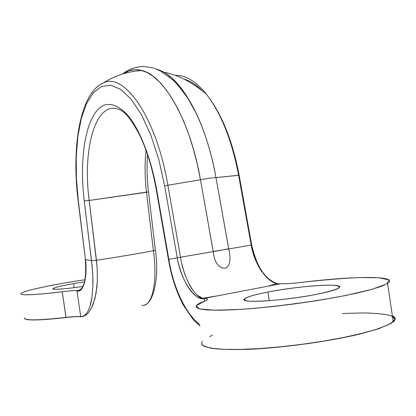<?xml version="1.0" encoding="UTF-8"?>
<svg xmlns="http://www.w3.org/2000/svg" width="416" height="416" viewBox="0 0 416 416"><rect width="100%" height="100%" fill="white"/><g stroke="black" fill="none" stroke-linecap="round" stroke-linejoin="round"><path stroke-width="0.62" d="M74.194 287.664L73.606 283.618C61.303 285.813 54.392 287.498 52.868 288.668C53.586 289.91 63.632 289.167 83.008 286.447C66.435 288.803 56.462 289.671 53.082 289.052C52.312 288.038 59.155 286.224 73.606 283.618L74.194 287.664M84.552 281.845L73.606 283.618L84.552 281.845M79.986 290.087L76.934 290.633C74.199 290.508 69.306 290.883 62.244 291.751C34.419 295.064 20.623 295.677 20.857 293.582C22.334 290.945 53.17 284.43 84.978 279.734C56.831 283.925 29.484 289.448 22.474 292.547C15.22 295.672 32.001 295.537 62.244 291.751C69.306 290.883 74.199 290.508 76.934 290.633L79.726 290.228M79.742 290.222L77.054 290.649C84.006 290.269 86.741 279.88 85.264 259.475M156.151 188.958C152.23 167.518 146.65 149.417 139.412 134.649C132.434 121.493 126.459 113.485 121.503 110.625C96.866 96.543 81.983 146.656 89.196 200.45L97.141 267.223L97.375 280.836L96.907 287.248L94.874 298.75L91.603 307.767L89.658 311.1L87.599 313.643L85.514 315.39L82.17 316.706L80.714 316.623L76.934 290.633C84.042 291.013 86.882 280.649 85.462 259.542L78.109 200.678M203.034 298.334C196.508 298.834 183.794 279.744 180.508 257.228L213.247 251.592L200.476 179.78L167.877 185.229L180.508 257.228L177.258 257.811L164.668 185.968L158.756 159.338L150.888 135.21L141.58 114.936L131.42 99.512L120.994 89.544L110.859 85.244L101.488 86.471L93.262 92.836L86.471 103.75L81.302 118.513L77.875 136.37L76.242 156.541L76.398 178.24L78.104 200.647L85.462 259.542C88.119 281.122 81.427 294.076 76.934 290.633L80.714 316.623C77.953 316.326 73.039 316.592 65.972 317.408C38.111 320.486 24.248 320.637 24.383 317.876C24.248 320.637 38.111 320.486 65.972 317.413L66.05 317.543C41.714 320.278 27.955 320.7 24.752 318.817M172.006 79.175L172.853 78.952L172.006 79.175M183.966 79.123C189.81 80.642 195.712 84.36 201.677 90.267C195.712 84.36 189.81 80.642 183.966 79.123M188.989 99.653L188.526 99.414L188.989 99.653M199.742 324.48C185.895 314.038 173.43 288.184 168.844 259.381L177.258 257.811L164.668 185.968L167.877 185.229L180.508 257.228L213.247 251.592C214.5 262.61 218.52 268.18 225.3 268.289C230.048 265.996 231.182 259.542 228.712 248.934L251.191 245.076L238.612 175.266L239.143 175.271L215.977 177.606L228.712 248.934L251.191 245.076L238.612 175.266C231.904 140.416 221.192 113.438 206.476 94.328C195.78 81.167 185.323 74.859 175.1 75.395C185.323 74.859 195.78 81.167 206.476 94.328C192.728 82.462 178.469 75.072 163.706 72.155C184.595 83.065 206.944 125.788 215.977 177.606L238.612 175.266C231.904 140.416 221.192 113.438 206.476 94.328C221.598 113.547 232.487 140.525 239.143 175.271L251.685 244.998M251.722 245.014L251.191 245.076C254.613 265.918 268.606 283.629 278.106 283.691M80.803 316.742C77.995 316.462 73.076 316.732 66.05 317.543L62.244 291.751L65.972 317.413C73.039 316.592 77.953 316.326 80.714 316.623L83.392 316.108L85.025 315.052L86.788 313.113L88.416 310.336L89.84 306.774L91.941 297.456L92.888 286.094L92.934 279.937L92.227 267.145L84.256 200.902C78.697 155.766 86.497 112.356 104.203 105.102C112.013 102.747 120.344 106.688 129.194 116.922C140.696 132.012 150.966 158.584 156.51 188.796L168.839 259.381L177.258 257.811C181.516 280.597 193.721 300.513 204.09 298.397L280.717 283.754L204.09 298.397L202.613 298.262L196.888 294.986M195.962 294.081L192.265 289.448M191.989 289.032C187.71 282.355 184.356 274.04 181.927 264.087M180.508 257.228L177.258 257.811C181.496 283.936 197.47 301.907 204.09 298.397L204.506 301.226M212.332 335.078L209.726 336.674L212.332 335.078M204.547 301.21L207.194 299.91C208.088 299.088 207.054 298.584 204.09 298.397C208.478 298.704 208.629 299.64 204.547 301.21C200.803 302.578 198.255 303.841 196.898 304.996L196.076 307.216L199.41 308.901L206.991 309.936L218.686 310.248L234.12 309.774L252.647 308.511L273.38 306.493L295.225 303.815L316.987 300.622L337.459 297.086L355.54 293.41L370.313 289.791L381.124 286.416L387.603 283.442C400.166 275.569 354.853 275.844 303.612 282.157C324.392 279.828 343.153 278.288 359.908 277.545L379.262 277.779L388.97 279.916L386.89 283.868L372.206 289.26L346.076 295.412C313.414 301.746 273.291 307.055 240.729 309.395L214.51 310.232L199.332 308.88L196.243 305.692L204.547 301.21M280.717 283.754C285.964 283.863 293.597 283.332 303.612 282.157C293.597 283.332 285.964 283.863 280.717 283.754L276.458 283.696M267.935 292.032C246.787 296.093 237.546 300.435 250.094 301.205C262.288 302.037 294.824 298.688 317.356 294.169C340.543 289.089 345.327 286.099 331.703 285.199C317.923 284.809 288.922 287.955 267.935 292.032C255.31 294.507 247.593 296.717 244.79 298.662C236.371 303.696 283.889 301.028 317.356 294.169C328.905 291.834 336.05 289.78 338.775 288.012C347.422 282.62 299.894 285.615 267.935 292.032L269.204 300.695L267.935 292.032M202.202 341.328L201.479 344.23L204.922 346.616L212.602 348.353L224.396 349.315L239.918 349.419L258.518 348.624L279.297 346.934L301.174 344.422L322.941 341.219L343.392 337.506L361.426 333.492L376.132 329.394L386.859 325.432L393.245 321.797C396.1 319.379 395.808 317.403 392.376 315.874C395.808 317.403 396.1 319.379 393.245 321.797L386.859 325.432L376.132 329.394L361.426 333.492L343.392 337.506L322.941 341.219L301.174 344.422L279.297 346.934L258.518 348.624L239.918 349.419L224.396 349.315L212.602 348.353L204.922 346.616L201.479 344.23L202.202 341.328M342.519 313.513L363.418 312.926C375.591 313.149 384.795 314.064 391.03 315.676L395.002 318.989L391.128 323.393L379.174 328.583L359.741 334.105C328.312 341.567 283.332 347.729 248.768 349.341C232.632 349.788 219.96 349.414 210.751 348.213L202.665 345.493M251.191 245.076C253.271 255.32 256.792 264.144 261.747 271.565M251.763 244.998L251.711 244.998C256.568 266.479 265.002 279.318 277.014 283.514L267.686 286.244M148.496 191.828L146.5 192.286C144.784 177.554 144.633 163.571 146.052 150.332C144.633 163.571 144.784 177.554 146.5 192.286L153.4 250.754C157.789 281.835 152.277 307.372 141.804 305.245C152.277 307.372 157.789 281.835 153.4 250.754L146.5 192.286L89.196 200.45L148.496 191.828M153.395 250.718L155.366 250.11M121.503 110.625C96.866 96.543 81.983 146.656 89.196 200.45L84.256 200.902L91.504 260.624L85.462 259.542L91.504 260.624L96.45 260.296L91.504 260.614L92.711 273.593L92.888 286.094L91.941 297.456L91.026 302.448L89.84 306.774L88.416 310.336L86.788 313.113L85.025 315.052L83.392 316.108L80.714 316.623L82.17 316.706L85.514 315.39L87.599 313.643L89.658 311.1L91.603 307.767L93.366 303.628L96.065 293.254L97.375 280.836L97.141 267.223L96.444 260.281L89.196 200.45L84.256 200.902C78.697 155.766 86.497 112.356 104.203 105.102C112.013 102.747 120.344 106.688 129.194 116.922C140.696 132.012 150.966 158.584 156.51 188.796L168.839 259.381C173.352 288.163 185.936 314.075 199.753 324.563M78.104 200.647C71.261 145.974 80.33 92.29 103.615 82.82L99.33 85.114L95.347 88.572L99.33 85.114L103.615 82.82C124.686 72.4 156.52 117.915 167.877 185.229L164.668 185.968L158.756 159.338L150.888 135.21L141.58 114.936L131.42 99.512L120.994 89.544L110.859 85.244L101.488 86.471L93.262 92.836L86.471 103.75L81.302 118.513L77.875 136.37L76.242 156.541L76.398 178.24L78.296 200.699L85.462 259.542M169.827 76.331L168.984 76.606L169.827 76.331M140.842 70.554L141.268 70.356L140.842 70.554M228.712 248.934L222.581 249.917L228.696 248.763L215.977 177.606C212.867 177.653 207.698 178.381 200.476 179.78C190.351 121.046 163.977 75.296 141.799 70.491L134.108 71.308C122.876 73.185 112.71 77.022 103.615 82.82C124.686 72.4 156.52 117.915 167.877 185.229L200.476 179.78C207.698 178.381 212.867 177.653 215.977 177.606C211.567 153.457 205.057 132.163 196.44 113.729C183.841 87.948 170.576 73.112 156.655 69.222L163.706 72.155M141.799 70.491C135.143 68.78 129.028 69.862 123.453 73.726L128.799 70.933L134.503 69.727L140.494 70.179L146.713 72.348L153.062 76.258L159.468 81.931L165.828 89.326L172.037 98.384L177.996 109.013L183.596 121.077L188.734 134.404L193.315 148.788L197.257 164.003L200.476 179.78L213.2 251.425L222.581 249.917L213.247 251.592M168.433 259.449L156.166 189.056L156.51 188.796L156.166 189.056M96.444 260.281C116.771 257.192 135.756 254.015 153.4 250.754C135.756 254.015 116.771 257.192 96.444 260.281M77.532 290.524L77.033 290.649M204.09 298.397L202.613 298.262L217.854 295.766M245.04 300.383L244.79 298.662M387.603 283.442L393.245 321.797C391.784 323.315 398.086 319.02 392.428 316.243M144.94 304.71C153.02 303.248 159.619 277.997 155.376 250.182L148.502 191.87C146.994 178.942 146.676 166.514 147.545 154.591M196.44 113.729L188.053 98.67C181.324 89.185 176.124 82.826 172.448 79.576L160.706 71.126L154.7 68.479C153.665 67.886 149.77 67.2 143.005 66.43C134.524 67.137 127.774 69.638 122.767 73.934M168.459 259.444L168.459 259.444C171.324 276.536 176.296 291.788 183.383 305.204L193.279 319.706L199.976 326.066"/></g></svg>
